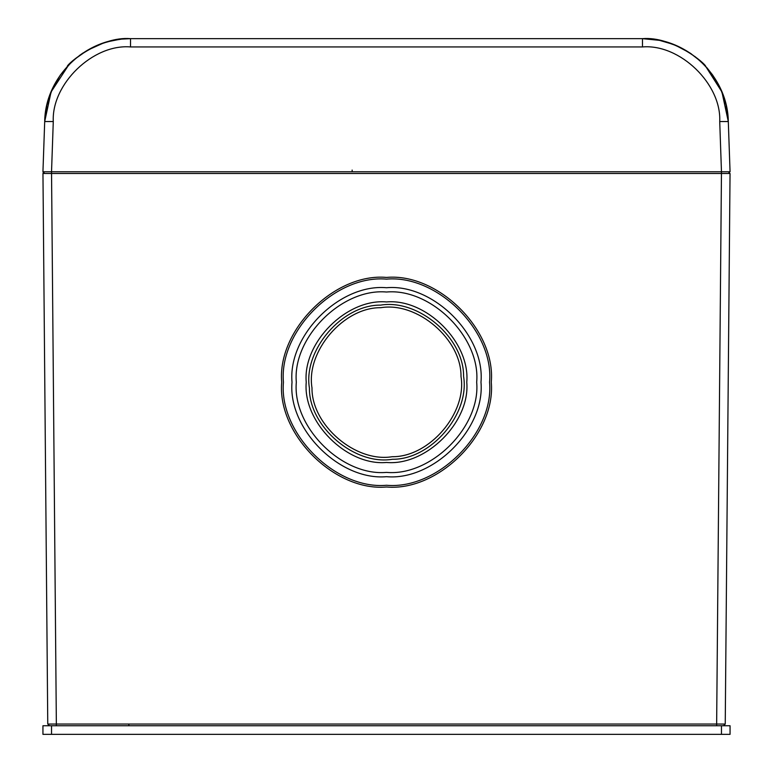 <?xml version="1.0" encoding="UTF-8"?>
<svg xmlns="http://www.w3.org/2000/svg" width="773" height="773" viewBox="0 0 773 773"><rect width="100%" height="100%" fill="white"/><g stroke="black" fill="none" stroke-linecap="round" stroke-linejoin="round"><path stroke-width="1.16" d="M42.94 725.76L730.06 725.76L730.06 734.35L42.94 734.35L42.94 725.76M386.5 301.943C346.787 298.349 302.649 342.497 306.234 382.21C302.649 421.913 346.787 466.061 386.5 462.467C426.213 466.061 470.351 421.913 466.766 382.21C470.351 342.497 426.213 298.349 386.5 301.943M386.5 472.39C431.121 476.419 480.719 426.822 476.68 382.21C480.719 337.588 431.121 287.991 386.5 292.02C341.879 287.991 292.281 337.588 296.32 382.21C292.281 426.822 341.879 476.419 386.5 472.39M386.5 287.73C339.753 283.507 287.798 335.463 292.02 382.21C287.798 428.947 339.753 480.903 386.5 476.68C433.247 480.903 485.202 428.947 480.98 382.21C485.202 335.463 433.247 283.507 386.5 287.73M311.992 387.901C305.847 351.3 343.685 307.19 380.799 307.702C417.41 301.547 461.52 339.386 461.008 376.509C467.153 413.111 429.315 457.22 392.201 456.708C355.59 462.863 311.48 425.024 311.992 387.901M463.578 376.306C464.1 337.917 418.473 298.764 380.606 305.132C342.207 304.601 303.064 350.227 309.422 388.104C308.9 426.493 354.527 465.646 392.394 459.278C430.793 459.809 469.936 414.183 463.578 376.306M283.43 382.21C278.821 331.211 335.511 274.531 386.5 279.14C437.489 274.531 494.179 331.211 489.57 382.21C494.179 433.199 437.489 489.879 386.5 485.27C335.511 489.879 278.821 433.199 283.43 382.21M675.293 45.172L689.999 52.999L700.067 60.835L705.701 66.41L721.943 91.977L728.301 121.545L730.06 171.78L721.47 171.78L728.321 171.78L730.041 173.51L725.238 724.059L716.648 724.04L721.451 173.5L51.549 173.5L56.352 724.04L716.648 724.04L716.648 725.76M56.352 725.76L56.352 724.04L47.762 724.059L42.959 173.51L44.679 171.78L51.549 171.78L42.94 171.78L44.699 121.545L51.057 91.977L68.816 64.806M730.041 173.51L721.451 173.5L721.451 171.78L51.53 171.78L51.549 173.5L42.959 173.51L43.278 172.495M723.518 725.76L725.238 724.059M47.762 724.059L49.482 725.76M721.47 171.78L719.721 121.545C721.596 84.035 679.882 43.752 642.469 46.94L130.531 46.94C93.118 43.752 51.405 84.035 53.279 121.545L51.53 171.78M75.184 58.864L87.291 50.332L103.36 43.066L112.423 40.583L121.68 39.104L130.531 38.65C100.007 36.099 67.154 63.888 67.261 66.468C67.193 63.908 99.91 36.109 130.531 38.65L642.469 38.65C672.993 36.099 705.846 63.888 705.739 66.468C705.807 63.908 673.09 36.109 642.469 38.65L658.992 40.254M130.531 46.94L130.531 38.65C85.735 37.558 45.172 76.73 44.699 121.545L53.279 121.545M70.565 63.048L72.971 60.787M79.261 55.637L83.078 52.95M87.243 50.361L97.707 45.172M99.591 44.419L107.766 41.723L119.361 39.384M70.971 62.661L60.304 75.097L52.129 89.465L46.863 105.138L44.747 120.453M728.263 120.491L726.079 104.896L720.9 89.542L712.745 75.165L707.189 68.072L700.763 61.463M697.816 58.864L694.666 56.332M691.487 54.013L685.738 50.351M677.022 45.907L665.302 41.742M665.176 41.703L664.519 41.529M673.409 44.419L659.485 40.351L642.469 38.65C687.265 37.558 727.828 76.73 728.301 121.545L719.721 121.545M51.53 725.76L51.53 734.35M721.47 734.35L721.47 725.76M491.28 382.21C495.966 330.361 438.339 272.734 386.5 277.42C334.661 272.734 277.034 330.361 281.72 382.21C277.034 434.049 334.661 491.676 386.5 486.99C438.339 491.676 495.966 434.049 491.28 382.21M128.83 724.059L128.83 725.76M642.469 46.94L642.469 38.65M352.14 170.079L352.14 171.78"/></g></svg>

